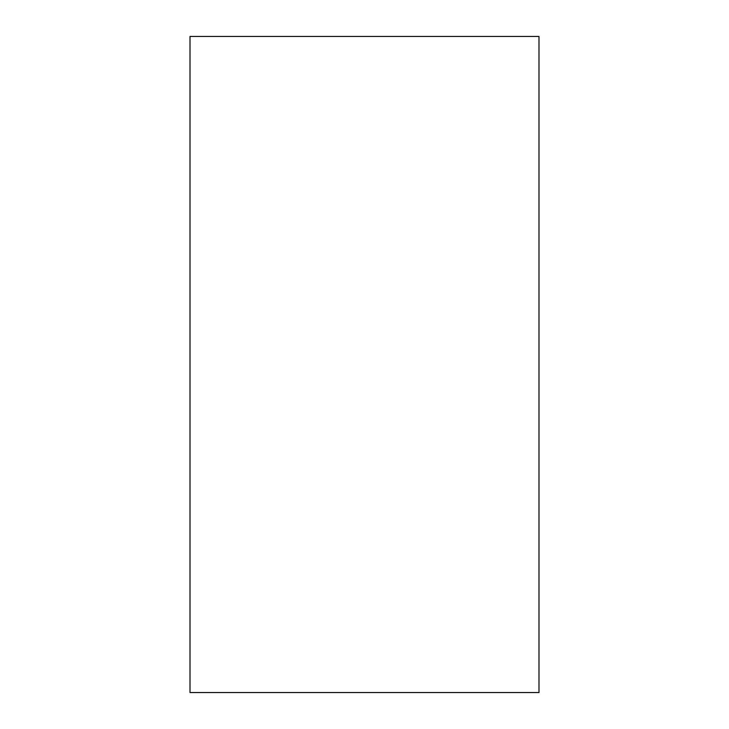 <?xml version="1.0" encoding="UTF-8"?>
<svg xmlns="http://www.w3.org/2000/svg" width="729" height="729" viewBox="0 0 729 729"><rect width="100%" height="100%" fill="white"/><g stroke="black" fill="none" stroke-linecap="round" stroke-linejoin="round"><path stroke-width="1.09" d="M190.005 364.5L190.005 692.55L538.995 692.55L538.995 36.45L190.005 36.45L190.005 364.5"/></g></svg>
